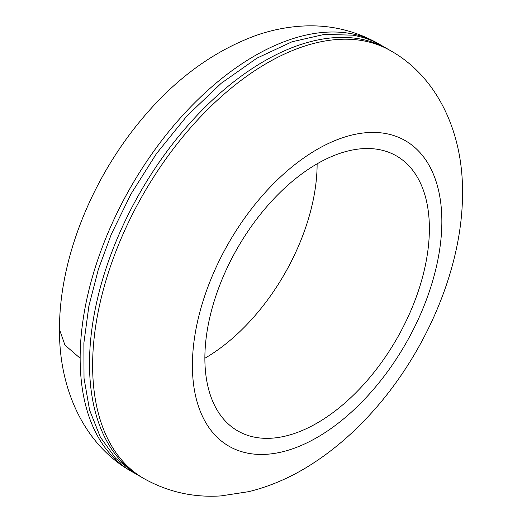 <?xml version="1.0" encoding="UTF-8"?>
<svg xmlns="http://www.w3.org/2000/svg" width="522" height="522" viewBox="0 0 522 522"><rect width="100%" height="100%" fill="white"/><g stroke="black" fill="none" stroke-linecap="round" stroke-linejoin="round"><path stroke-width="0.78" d="M137.462 474.752L134.415 473.082L115.636 458.277L100.355 437.129L89.588 410.103L84.022 378.228L83.872 343.013L88.857 306.212L98.293 269.535L111.238 234.443L130.931 194.086L156.417 153.709L187 115.884L221.204 83.279L256.961 58.138L292.02 41.78L324.384 34.4L352.65 35.163A246.945 142.571 -60 0 1 381.354 45.368A246.945 142.571 -60 0 1 384.433 47.241M143.765 478.491L140.646 476.69A246.945 142.571 -60 0 1 111.343 253.392A246.945 142.571 -60 0 1 387.592 48.97L390.71 50.771A246.945 142.571 -60 0 1 390.71 50.771A246.945 142.571 -60 0 0 267.238 62.999A246.945 142.571 -60 0 0 114.468 255.18A246.945 142.571 -60 0 0 92.622 365.446A246.945 142.571 -60 0 0 93.046 379.259A246.945 142.571 -60 0 0 143.765 478.491L143.765 478.491C167.745 491.933 193.499 497.74 221.028 495.9L248.883 491.633C271.094 486.132 292.398 476.743 312.795 463.471C331 451.667 348.128 437.436 364.167 420.771C423.029 360.004 462.805 270.494 462.518 192.618C463.021 131.844 437.012 76.773 390.704 50.771M317.128 423.055A158.747 91.657 -60 0 1 237.751 430.918A158.747 91.657 -60 0 1 205.661 373.113A158.747 91.657 -60 0 1 268.106 205.133A158.747 91.657 -60 0 1 396.498 155.954A158.747 91.657 -60 0 1 428.595 213.779A158.747 91.657 -60 0 1 317.128 423.055M317.128 163.817A158.747 91.657 -60 0 1 204.872 358.242M441.853 221.426A176.39 101.836 -60 0 1 317.128 437.456A176.39 101.836 -60 0 1 192.403 365.446A176.39 101.836 -60 0 1 317.128 149.416A176.39 101.836 -60 0 1 441.853 221.426M134.408 473.089L131.29 471.288A246.945 142.571 -60 0 1 80.16 360.767A246.945 142.571 -60 0 1 80.147 358.242A246.945 142.571 -60 0 1 254.762 55.802A246.945 142.571 -60 0 1 349.531 33.362A246.945 142.571 -60 0 1 378.235 43.567L381.354 45.368M80.147 358.242L64.937 345.081L59.482 329.441C58.986 390.352 85.079 445.357 131.29 471.288M378.235 43.567C354.568 30.289 329.147 24.469 301.977 26.1C286.206 27.066 270.696 30.25 255.447 35.653C212.591 51.554 174.518 79.612 141.234 119.825C91.48 179.438 59.299 259.114 59.482 329.441"/></g></svg>
